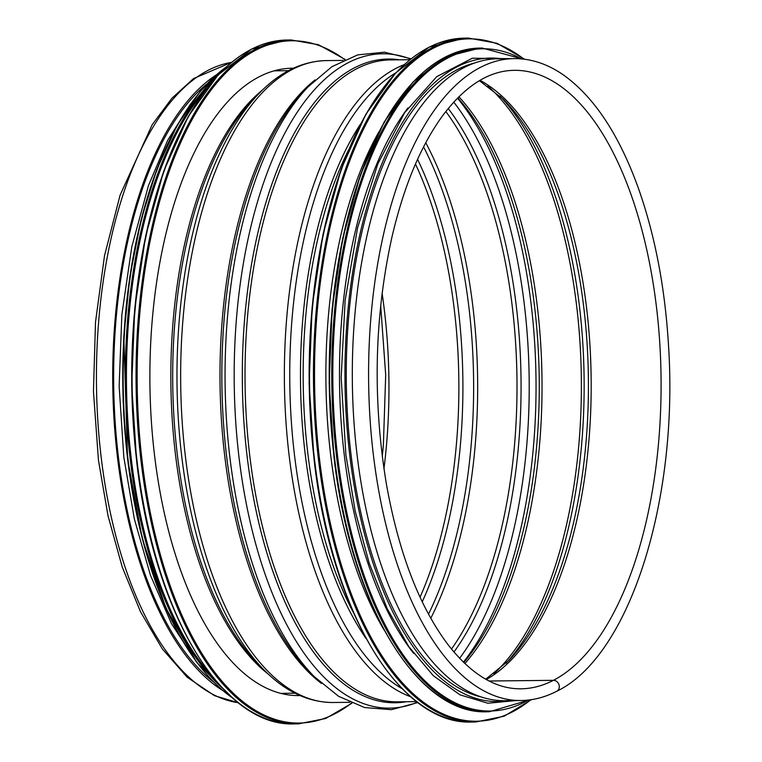 <?xml version="1.0" encoding="UTF-8"?>
<svg xmlns="http://www.w3.org/2000/svg" width="762" height="762" viewBox="0 0 762 762"><rect width="100%" height="100%" fill="white"/><g stroke="black" fill="none" stroke-linecap="round" stroke-linejoin="round"><path stroke-width="1.14" d="M520.941 700.516C533.181 700.354 545.135 697.259 556.784 691.229A5.858 5.048 62.6 0 0 559.041 684.819A5.858 5.048 62.6 0 0 553.422 680.333A309.258 143.513 -90.6 0 1 520.817 688.81C495.852 689.077 471.849 674.713 448.808 645.7C419.662 607.419 398.859 553.545 386.401 484.089C372.494 399.621 374.313 317.411 391.858 237.458C403.708 186.519 420.624 145.961 442.589 115.776C465.182 85.744 489.08 70.59 514.293 70.323A309.258 143.513 -90.6 0 1 659.74 342.605A309.258 143.513 -90.6 0 1 553.422 680.333L489.128 681.009L553.422 680.333A5.858 5.048 62.6 0 1 559.041 684.809A5.858 5.048 62.6 0 1 556.793 691.229L556.793 691.229C629.774 656.196 678.599 500.205 668.55 345.967C665.121 288.522 655.244 236.43 638.908 189.7C619.458 135.084 594.15 96.736 562.985 74.647C547.287 63.875 531.019 58.531 514.169 58.617L497.9 58.788A320.973 148.952 -90.6 0 0 352.339 381.305A320.973 148.952 -90.6 0 0 504.663 700.688L520.941 700.516A320.973 148.952 -90.6 0 1 368.618 381.133A320.973 148.952 -90.6 0 1 514.169 58.617M213.027 681.561A318.954 148.009 -90.6 0 1 113.681 383.819A318.954 148.009 -90.6 0 1 206.731 84.058M222.361 690.277A320.973 148.952 -90.6 0 1 112.747 383.829A320.973 148.952 -90.6 0 1 215.875 75.152M378.714 132.178A318.954 148.009 89.4 0 0 330.575 454.2A318.954 148.009 89.4 0 0 383.962 629.822M407.927 107.937A318.954 148.009 89.4 0 0 344.167 454.057A318.954 148.009 89.4 0 0 413.68 653.434M474.507 63.027A318.954 148.009 89.4 0 0 350.958 453.981A318.954 148.009 89.4 0 0 481.193 696.935M300.028 695.563A313.706 145.58 -90.6 0 1 298.79 695.592A313.706 145.58 -90.6 0 1 154.486 454.857A313.706 145.58 -90.6 0 1 292.17 68.218A313.706 145.58 -90.6 0 1 293.418 68.218M353.311 612.4A311.277 144.456 -90.6 0 1 348.434 150.238M366.084 638.546A312.191 144.875 -90.6 0 1 360.664 123.844M402.136 688.686A319.135 148.104 -90.6 0 1 289.779 381.962A319.135 148.104 -90.6 0 1 395.649 72.952M410.718 696.773A320.973 148.952 -90.6 0 1 284.397 382.019A320.973 148.952 -90.6 0 1 404.06 64.684M416.633 701.611L397.383 701.821A320.973 148.952 -90.6 0 1 245.059 382.438A320.973 148.952 -90.6 0 1 390.62 59.922L409.861 59.712M406.422 701.726A321.897 149.381 -90.6 0 1 242.354 382.467A321.897 149.381 -90.6 0 1 399.65 59.827M417.424 702.221A327.193 151.838 -90.6 0 1 234.21 382.553A327.193 151.838 -90.6 0 1 410.642 59.093M308.115 86.792L303.543 91.611A321.897 149.381 -90.6 0 0 221.875 382.686A321.897 149.381 -90.6 0 0 309.667 671.96L314.335 676.694A327.193 151.838 -90.6 0 1 225.095 382.648A327.193 151.838 -90.6 0 1 308.115 86.792L331.984 66.646L357.721 54.883L384.496 52.178L411.061 58.76M321.431 683.438A320.973 148.952 -90.6 0 1 220.028 382.705A320.973 148.952 -90.6 0 1 315.068 79.896M349.834 702.316L333.013 702.497A320.973 148.952 -90.6 0 1 180.689 383.115A320.973 148.952 -90.6 0 1 326.25 60.598L343.062 60.417M258.451 94.078L252.403 100.413A312.191 144.875 -90.6 0 0 172.726 383.2A312.191 144.875 -90.6 0 0 258.347 664.245L264.528 670.455A319.135 148.104 -90.6 0 1 177.003 383.153A319.135 148.104 -90.6 0 1 258.451 94.078C279.14 72.371 301.733 61.217 326.25 60.598M268.653 674.437A311.277 144.456 -90.6 0 1 170.879 383.219A311.277 144.456 -90.6 0 1 262.499 90.002M238.192 702.688A320.973 148.952 -90.6 0 1 96.469 384A320.973 148.952 -90.6 0 1 231.438 62.408M382.095 293.227A309.258 143.513 -90.6 0 1 383.953 468.744M415.471 164.02A309.258 143.513 -90.6 0 1 420.043 597.208M417.566 159.334A310.629 144.151 -90.6 0 1 422.224 601.856M423.577 146.895A317.573 147.38 -90.6 0 1 428.501 614.172M425.758 142.723A318.954 148.009 -90.6 0 1 430.778 618.287M445.818 111.519A318.954 148.009 -90.6 0 1 451.485 649.062M448.218 108.518A320.335 148.657 -90.6 0 1 453.942 652.015M453.742 102.118A325.641 151.114 -90.6 0 1 459.61 658.301M457.486 98.174A325.641 151.114 -90.6 0 1 463.429 662.159M457.819 97.831A320.335 148.657 -90.6 0 1 539.229 379.333A320.335 148.657 -90.6 0 1 463.772 662.502M458.905 96.755A318.954 148.009 -90.6 0 1 542.001 379.305A318.954 148.009 -90.6 0 1 464.877 663.55M487.794 86.02A318.954 148.009 -90.6 0 1 581.339 378.895A318.954 148.009 -90.6 0 1 493.995 673.675M500.12 96.193A317.573 147.38 -90.6 0 1 584.111 378.866A317.573 147.38 -90.6 0 1 506.101 663.245M479.422 80.677L503.196 99.174A310.629 144.151 -90.6 0 1 588.388 378.819A310.629 144.151 -90.6 0 1 509.111 660.197L485.737 679.19M480.031 80.324A309.258 143.513 -90.6 0 1 591.15 378.79A309.258 143.513 -90.6 0 1 486.347 679.533M381.743 90.049A341.157 158.315 89.4 0 0 314.163 459.429M314.515 459.61A341.967 158.696 89.4 0 0 471.811 722.033C399.507 725.357 330.813 610.343 314.077 459.515L309.105 383.334L312.144 306.981L323.031 234.325L341.224 169.012L365.798 114.338L395.564 73.038L429.044 47.187L464.601 38.138A341.967 158.696 89.4 0 0 314.515 459.61M464.601 38.138L468.573 38.1A341.967 158.696 89.4 0 0 318.487 459.562A341.967 158.696 89.4 0 0 475.783 721.985L504.158 716.204L531.447 699.649M524.066 59.179A341.195 158.334 89.4 0 0 365.274 125.635A341.195 158.334 89.4 0 0 319.545 459.381A341.195 158.334 89.4 0 0 530.819 699.745M399.669 98.46A331.06 153.638 89.4 0 0 334.08 456.914M334.432 457.095A331.87 154.01 89.4 0 0 487.08 711.775C416.89 715.004 350.234 603.371 333.985 457.01L329.165 383.067L332.118 308.981L342.681 238.458L360.331 175.079L384.191 122.025L413.071 81.944L445.57 56.855L480.089 48.073A331.87 154.01 89.4 0 0 334.432 457.095M480.089 48.073L482.289 48.054A331.87 154.01 89.4 0 0 336.633 457.076A331.87 154.01 89.4 0 0 489.29 711.756L529.314 699.954M521.589 58.912A331.137 153.667 89.4 0 0 337.68 456.895A331.137 153.667 89.4 0 0 528.342 700.068M501.501 58.75A321.774 149.323 89.4 0 0 349.691 454.638A321.774 149.323 89.4 0 0 508.264 700.649M351.52 703.069A341.157 158.315 -90.6 0 1 142.151 461.239A341.157 158.315 -90.6 0 1 187.138 128.997A341.157 158.315 -90.6 0 1 344.738 59.636M351.911 703.24L325.622 718.509L298.371 723.862A341.967 158.696 -90.6 0 1 141.075 461.439A341.967 158.696 -90.6 0 1 291.16 39.967L318.516 44.739L345.129 59.455M298.371 723.862L294.399 723.9A341.967 158.696 -90.6 0 1 137.103 461.477A341.967 158.696 -90.6 0 1 287.188 40.015L291.16 39.967M136.731 461.305A341.195 158.334 -90.6 0 1 208.531 86.411M212.455 676.666A331.06 153.638 -90.6 0 1 131.312 459.057A331.06 153.638 -90.6 0 1 206.254 88.964M222.456 688.2A331.87 154.01 -90.6 0 1 130.235 459.248A331.87 154.01 -90.6 0 1 216.017 77.219M232.467 697.906A331.87 154.01 -90.6 0 1 128.026 459.276A331.87 154.01 -90.6 0 1 225.819 67.313M206.502 674.208A331.137 153.667 -90.6 0 1 127.645 459.115A331.137 153.667 -90.6 0 1 200.358 91.545M314.335 676.694L338.623 696.325L364.598 707.546L391.43 709.689L417.843 702.545M264.528 670.455C285.664 691.715 308.496 702.393 333.013 702.497M288.474 70.685L274.139 70.837M295.037 693.21L280.702 693.363M382.276 456.524L383.381 444.979L385.696 375.037L380.686 305.476M238.268 702.745L214.484 695.677L187.223 677.256L162.335 648.91L140.465 611.715L122.177 566.852L108.023 515.798L98.45 460.248L93.45 391.382L95.507 322.097L104.518 255.661L120.082 195.186L152.171 124.749L171.879 98.279L193.567 78.543L231.515 62.351M471.811 722.033L475.783 721.985M524.704 59.255L497.062 43.291L468.573 38.1M487.08 711.775L489.29 711.756M522.561 59.007L482.289 48.054M509.168 58.664L472.269 58.226L436.731 76.657L404.679 112.624L377.809 163.973L357.578 227.781L345.129 300.371L341.157 377.571L345.9 454.895L355.216 511.159L369.141 563.004L387.21 608.676L408.832 646.671L433.321 675.713L459.934 694.811L487.823 703.231L515.931 700.573M294.399 723.9C222.094 727.234 153.41 612.21 136.665 461.381L131.693 385.201L134.731 308.848L145.618 236.191L163.811 170.879L188.395 116.215L218.151 74.914L251.631 49.054L287.188 40.015M233.172 698.516L196.872 662.569L165.916 608.152L142.313 538.839L127.587 459.181L123.815 336.49L129.883 276.444L141.027 220.047L156.877 169.259L176.87 125.835L200.339 91.24L226.505 66.685M196.52 662.092L171.45 623.611L150.457 575.281L134.369 519.065L123.825 457.238L119.139 386.143L121.834 314.868L131.778 246.888L148.485 185.528L167.678 140.313L190.633 103.861"/></g></svg>
